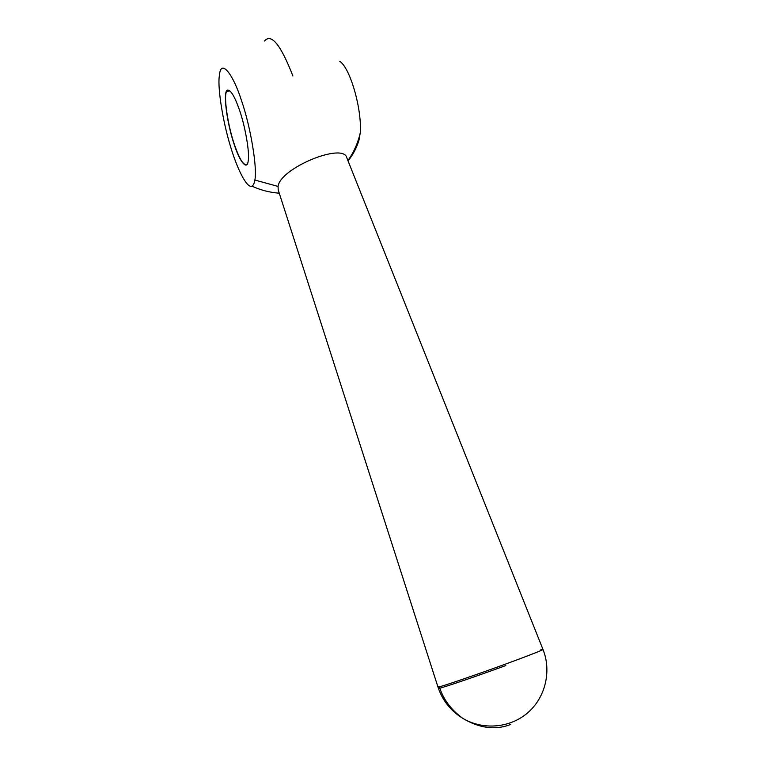 <?xml version="1.0" encoding="UTF-8"?>
<svg xmlns="http://www.w3.org/2000/svg" width="766" height="766" viewBox="0 0 766 766"><rect width="100%" height="100%" fill="white"/><g stroke="black" fill="none" stroke-linecap="round" stroke-linejoin="round"><path stroke-width="1.15" d="M247.303 163.943C244.21 166.548 240.045 160.467 234.817 145.703C228 126.974 223.232 95.166 226.746 91.46L228.057 90.244L229.561 90.618M234.664 145.808C226.851 124.006 222.322 89.277 227.866 90.12C231.045 90.484 234.779 96.755 239.069 108.925C244.996 124.848 249.984 153.66 248.184 160.831C247.341 170.818 239.95 162.191 234.664 145.808M510.683 724.464C495.401 730.371 479.401 728.313 462.693 718.269C451.375 710.005 443.753 699.971 439.818 688.174L439.368 686.824L437.97 687.035L278.211 189.93L278.077 186.435C280.021 168.137 343.465 142.055 346.826 157.834L542.979 649.453L540.356 650.008M439.368 686.824C443.255 685.982 471.808 676.292 497.345 667.052C520.669 658.664 544.09 649.683 542.979 649.453C551.654 670.959 545.545 697.319 527.87 712.658C510.175 728.121 482.8 730.438 462.693 718.269C451.05 711.04 442.959 701.082 438.42 688.375L439.818 688.174C445.496 686.853 477.639 675.851 505.819 665.549M219.181 76.993L219.631 73.593C221.489 59.537 233.065 74.043 241.549 100.71C250.779 127.242 257.51 169.104 254.839 180.029C254.322 183.333 253.374 185.372 251.976 186.157C246.872 188.723 236.905 168.3 230.422 146.143C222.973 122.062 217.745 89.258 219.181 76.993M339.664 61.261C350.1 67.59 362.069 109.193 360.25 132.882L358.948 140.245L356.717 144.334M254.839 180.029L278.077 186.435M348.061 160.937C353.078 154.636 356.707 147.742 358.948 140.245M264.529 40.981C271.308 33.091 280.758 44.763 292.899 75.978M229.79 90.79L226.746 91.46M347.927 160.592C353.854 152.156 357.961 142.916 360.25 132.882M251.976 186.157C260.632 190.15 269.728 192.496 279.264 193.185M437.97 687.035L438.42 688.375"/></g></svg>
